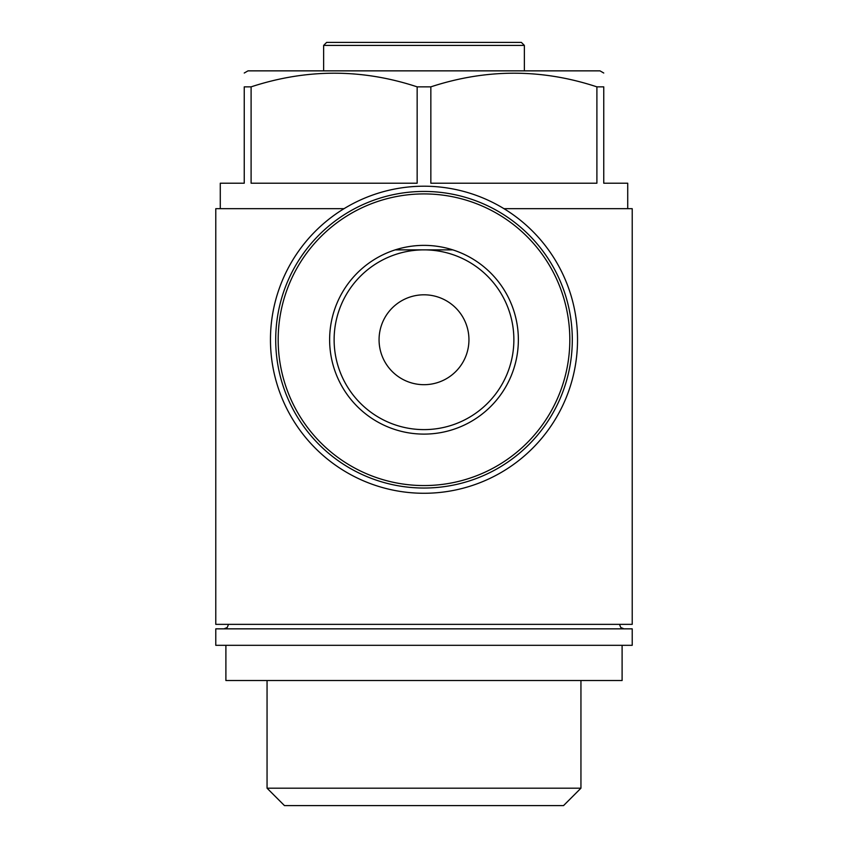 <?xml version="1.0" encoding="UTF-8"?>
<svg xmlns="http://www.w3.org/2000/svg" width="848" height="848" viewBox="0 0 848 848"><rect width="100%" height="100%" fill="white"/><g stroke="black" fill="none" stroke-linecap="round" stroke-linejoin="round"><path stroke-width="1.27" d="M379.067 339.741A44.933 44.933 0 0 1 446.472 300.828A44.933 44.933 0 0 1 446.472 378.664A44.933 44.933 0 0 1 379.067 339.741M503.966 208.672L632.216 208.672L632.216 624.351L215.784 624.351L215.784 208.672L344.034 208.672M603.755 73.023L600.013 70.861L247.987 70.861L244.245 73.023M627.721 208.672L627.721 183.21L603.755 183.21L603.755 86.856C603.755 68.667 603.755 68.667 603.755 86.856L596.897 86.856C541.777 68.656 486.423 68.656 430.848 86.856L417.152 86.856C362.022 68.656 306.669 68.656 251.103 86.856L244.245 86.856C244.245 68.667 244.245 68.667 244.245 86.856L244.245 183.21L220.279 183.21L220.279 208.672M596.897 86.856L596.897 183.21L430.848 183.21L430.848 86.856M417.152 86.856L417.152 183.21L251.103 183.21L251.103 86.856M323.639 45.4L524.361 45.4L521.361 42.4L326.639 42.4L323.639 45.4L323.639 70.861M632.216 628.845L215.784 628.845L215.784 645.317L632.216 645.317L632.216 628.845M622.103 645.317L622.103 680.52L225.897 680.52L225.897 645.317M580.944 680.52L580.944 788.195L267.056 788.195L267.056 680.52M580.944 788.195L563.538 805.6L284.462 805.6L267.056 788.195M329.628 339.741A94.372 94.372 0 0 1 471.181 258.015A94.372 94.372 0 0 1 471.181 421.467A94.372 94.372 0 0 1 329.628 339.741M275.706 339.741A148.294 148.294 0 0 1 498.147 211.311A148.294 148.294 0 0 1 498.147 468.17A148.294 148.294 0 0 1 275.706 339.741M270.459 339.741A153.541 153.541 0 0 1 500.765 206.774A153.541 153.541 0 0 1 500.765 472.707A153.541 153.541 0 0 1 270.459 339.741M334.123 339.741A89.877 89.877 0 0 1 468.933 261.905A89.877 89.877 0 0 1 468.933 417.576A89.877 89.877 0 0 1 334.123 339.741A89.877 89.877 0 0 1 468.933 261.905A89.877 89.877 0 0 1 468.933 417.576A89.877 89.877 0 0 1 334.123 339.741M452.779 249.863L395.221 249.863M278.176 339.741A145.824 145.824 0 0 1 496.907 213.452A145.824 145.824 0 0 1 496.907 466.029A145.824 145.824 0 0 1 278.176 339.741M524.361 45.4L524.361 70.861M619.485 624.351L620.768 627.499L623.98 628.845M228.515 624.351L227.232 627.499L224.02 628.845"/></g></svg>
